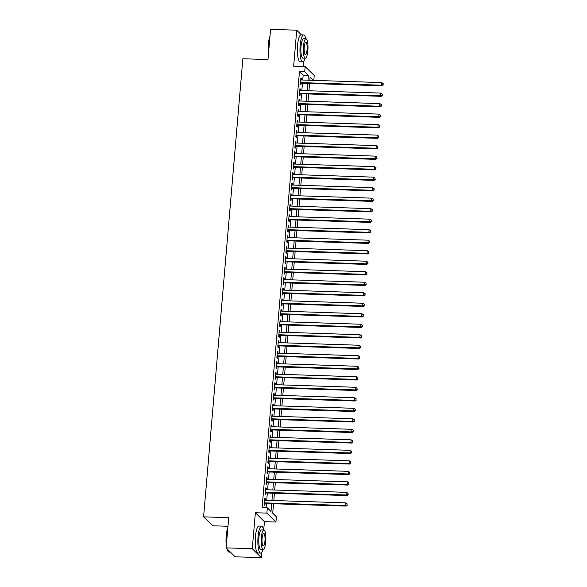 <?xml version="1.0" encoding="UTF-8"?>
<svg xmlns="http://www.w3.org/2000/svg" width="587" height="587" viewBox="0 0 587 587"><rect width="100%" height="100%" fill="white"/><g stroke="black" fill="none" stroke-linecap="round" stroke-linejoin="round"><path stroke-width="0.88" d="M273.527 503.741L272.72 513.163L276.389 516.78L275.941 522.034L266.872 513.104L267.327 507.85L271.003 511.468L271.671 503.683M263.717 529.995L264.429 521.667L275.941 522.034M264.429 521.667L255.367 512.73L252.278 548.713L226.112 547.869L235.182 556.806L261.347 557.65L261.802 552.352M227.969 526.275L212.655 525.783L203.586 516.846L242.857 58.744L267.98 59.558L270.57 29.35L296.728 30.194L293.647 66.184L305.159 66.558L314.221 75.488L313.803 80.382M303.45 66.5L303.912 61.151M252.278 548.713L261.347 557.65M301.483 34.882L296.728 30.194M265.317 500.256L265.427 499.001L264.818 498.4L264.275 504.703L264.891 505.304L265.045 503.463M266.219 489.749L266.329 488.494L265.713 487.892L265.177 494.195L265.786 494.797L265.948 492.963M267.122 479.241L267.232 477.987L266.615 477.385L266.08 483.688L266.689 484.29L266.85 482.455M268.024 468.734L268.127 467.479L267.518 466.878L266.975 473.181L267.591 473.782L267.745 471.948M268.927 458.227L269.029 456.972L268.42 456.37L267.877 462.673L268.494 463.275L268.648 461.441M269.822 447.72L269.932 446.465L269.316 445.863L268.78 452.166L269.389 452.768L269.55 450.933M270.724 437.212L270.834 435.958L270.218 435.356L269.682 441.659L270.291 442.26L270.453 440.426M271.627 426.705L271.73 425.45L271.121 424.849L270.578 431.151L271.194 431.753L271.348 429.919M272.529 416.205L272.632 414.943L272.023 414.341L271.48 420.644L272.097 421.246L272.251 419.412M273.425 405.698L273.535 404.436L272.926 403.834L272.383 410.137L272.992 410.746L273.153 408.904M274.327 395.19L274.437 393.928L273.821 393.327L273.285 399.63L273.894 400.239L274.056 398.397M275.23 384.683L275.34 383.421L274.723 382.819L274.18 389.122L274.797 389.731L274.951 387.89M276.132 374.176L276.235 372.914L275.626 372.312L275.083 378.615L275.699 379.224L275.853 377.382M277.027 363.669L277.137 362.414L276.528 361.805L275.985 368.108L276.594 368.717L276.756 366.875M277.93 353.161L278.04 351.907L277.424 351.297L276.888 357.6L277.497 358.209L277.658 356.368M278.832 342.654L278.942 341.399L278.326 340.79L277.783 347.1L278.399 347.702L278.554 345.86M279.735 332.147L279.838 330.892L279.229 330.283L278.686 336.593L279.302 337.195L279.456 335.353M280.63 321.639L280.74 320.385L280.131 319.776L279.588 326.086L280.197 326.688L280.359 324.846M281.533 311.132L281.643 309.877L281.026 309.276L280.491 315.579L281.1 316.18L281.261 314.339M282.435 300.625L282.545 299.37L281.929 298.768L281.386 305.071L282.002 305.673L282.156 303.831M283.338 290.117L283.44 288.863L282.831 288.261L282.288 294.564L282.905 295.166L283.059 293.324M284.233 279.61L284.343 278.355L283.734 277.754L283.191 284.057L283.807 284.658L283.961 282.824M285.135 269.103L285.245 267.848L284.629 267.246L284.093 273.549L284.702 274.151L284.864 272.317M286.038 258.596L286.148 257.341L285.531 256.739L284.996 263.042L285.605 263.644L285.766 261.809M286.94 248.088L287.043 246.833L286.434 246.232L285.891 252.535L286.507 253.136L286.661 251.302M287.843 237.581L287.946 236.326L287.337 235.725L286.794 242.027L287.41 242.629L287.564 240.795M288.738 227.074L288.848 225.819L288.232 225.217L287.696 231.52L288.305 232.122L288.466 230.287M289.64 216.566L289.751 215.312L289.134 214.71L288.599 221.013L289.208 221.615L289.369 219.78M290.543 206.066L290.646 204.804L290.037 204.203L289.494 210.506L290.11 211.107L290.264 209.273M291.445 195.559L291.548 194.297L290.939 193.695L290.396 199.998L291.013 200.6L291.167 198.766M292.341 185.052L292.451 183.79L291.842 183.188L291.299 189.491L291.908 190.1L292.069 188.258M293.243 174.544L293.353 173.282L292.737 172.681L292.201 178.984L292.81 179.593L292.972 177.751M294.146 164.037L294.256 162.775L293.639 162.173L293.096 168.476L293.713 169.085L293.867 167.244M295.048 153.53L295.151 152.275L294.542 151.666L293.999 157.969L294.615 158.578L294.769 156.736M295.943 143.023L296.053 141.768L295.444 141.159L294.901 147.462L295.51 148.071L295.672 146.229M296.846 132.515L296.956 131.261L296.34 130.652L295.804 136.962L296.413 137.563L296.574 135.722M297.748 122.008L297.858 120.753L297.242 120.144L296.699 126.454L297.315 127.056L297.47 125.214M298.651 111.501L298.754 110.246L298.145 109.637L297.602 115.947L298.218 116.549L298.372 114.707M299.546 100.993L299.656 99.739L299.047 99.13L298.504 105.44L299.113 106.042L299.275 104.2M300.449 90.486L300.559 89.231L299.942 88.63L299.407 94.933L300.016 95.534L300.177 93.693M302.745 80.023L303.149 75.261L299.473 71.643L262.096 507.682L267.327 507.85M266.065 507.806L266.439 503.514M266.711 500.3L267.334 493.007M267.613 489.793L268.237 482.499M268.516 479.286L269.139 471.992M269.411 468.778L270.042 461.485M270.313 458.271L270.937 450.977M271.216 447.771L271.84 440.47M272.119 437.264L272.742 429.963M273.014 426.756L273.645 419.456M273.916 416.249L274.54 408.948M274.819 405.742L275.442 398.441M275.721 395.234L276.345 387.934M276.616 384.727L277.247 377.426M277.519 374.22L278.15 366.919M278.421 363.713L279.045 356.412M279.324 353.205L279.948 345.904M280.226 342.698L280.85 335.397M281.122 332.191L281.753 324.89M282.024 321.683L282.648 314.39M282.927 311.176L283.55 303.883M283.829 300.669L284.453 293.375M284.724 290.161L285.355 282.868M285.627 279.654L286.251 272.361M286.529 269.147L287.153 261.853M287.432 258.64L288.056 251.346M288.327 248.132L288.958 240.839M289.23 237.632L289.853 230.331M290.132 227.125L290.756 219.824M291.035 216.618L291.658 209.317M291.93 206.11L292.561 198.81M292.832 195.603L293.456 188.302M293.735 185.096L294.358 177.795M294.637 174.588L295.261 167.288M295.532 164.081L296.164 156.78M296.435 153.574L297.059 146.273M297.338 143.067L297.961 135.766M298.24 132.559L298.864 125.258M299.143 122.052L299.766 114.751M300.038 111.545L300.669 104.244M300.94 101.037L301.564 93.744M301.843 90.53L302.466 83.237M301.351 79.979L301.461 78.724L300.845 78.122L300.302 84.425L300.918 85.027L301.072 83.185M255.367 512.73L266.872 513.104M299.473 71.643L304.704 71.812L305.159 66.558M226.112 547.869L228.703 517.661L203.586 516.846M313.392 80.368L310.097 77.124L309.833 80.258M309.554 83.464L308.931 90.758M308.652 93.971L308.028 101.265M307.757 104.479L307.126 111.772M306.854 114.986L306.223 122.279M305.952 125.493L305.328 132.787M305.049 136.001L304.426 143.294M304.147 146.508L303.523 153.801M303.252 157.015L302.621 164.309M302.349 167.515L301.725 174.816M301.447 178.022L300.823 185.323M300.544 188.53L299.92 195.831M299.649 199.037L299.018 206.338M298.746 209.544L298.123 216.845M297.844 220.052L297.22 227.352M296.941 230.559L296.318 237.86M296.046 241.066L295.415 248.367M295.144 251.574L294.52 258.874M294.241 262.081L293.617 269.382M293.339 272.588L292.715 279.889M292.443 283.095L291.812 290.396M291.541 293.603L290.917 300.896M290.638 304.11L290.015 311.404M289.736 314.617L289.112 321.911M288.841 325.125L288.21 332.418M287.938 335.632L287.307 342.925M287.036 346.139L286.412 353.433M286.133 356.647L285.509 363.94M285.231 367.154L284.607 374.447M284.335 377.654L283.704 384.955M283.433 388.161L282.809 395.462M282.53 398.668L281.907 405.969M281.628 409.176L281.004 416.477M280.733 419.683L280.102 426.984M279.83 430.19L279.207 437.491M278.928 440.698L278.304 447.998M278.025 451.205L277.402 458.506M277.13 461.712L276.499 469.013M276.228 472.219L275.604 479.52M275.325 482.727L274.701 490.028M274.423 493.234L273.799 500.535M307.977 80.192L308.38 75.43L304.704 71.812M271.942 500.469L272.573 493.175M272.845 489.962L273.469 482.668M273.747 479.454L274.371 472.161M274.65 468.954L275.274 461.653M275.545 458.447L276.176 451.146M276.448 447.94L277.071 440.639M277.35 437.432L277.974 430.132M278.253 426.925L278.876 419.624M279.148 416.418L279.779 409.117M280.05 405.911L280.674 398.61M280.953 395.403L281.577 388.102M281.855 384.896L282.479 377.595M282.751 374.389L283.382 367.088M283.653 363.881L284.277 356.58M284.556 353.374L285.179 346.073M285.458 342.867L286.082 335.566M286.353 332.359L286.984 325.066M287.256 321.852L287.879 314.559M288.158 311.345L288.782 304.051M289.061 300.837L289.685 293.544M289.956 290.33L290.587 283.037M290.858 279.823L291.49 272.529M291.761 269.316L292.385 262.022M292.664 258.808L293.287 251.515M293.566 248.308L294.19 241.008M294.461 237.801L295.092 230.5M295.364 227.294L295.987 219.993M296.266 216.786L296.89 209.486M297.169 206.279L297.792 198.978M298.064 195.772L298.695 188.471M298.966 185.265L299.59 177.964M299.869 174.757L300.493 167.456M300.771 164.25L301.395 156.949M301.667 153.743L302.298 146.442M302.569 143.235L303.193 135.935M303.472 132.728L304.095 125.427M304.374 122.221L304.998 114.927M305.269 111.713L305.9 104.42M306.172 101.206L306.796 93.913M307.074 90.699L307.698 83.405M303.149 75.261L308.38 75.43M300.793 78.702L301.461 78.724M299.898 89.209L300.559 89.231M298.996 99.717L299.656 99.739M298.093 110.224L298.754 110.246M297.191 120.731L297.858 120.753M296.296 131.239L296.956 131.261M295.393 141.746L296.053 141.768M294.491 152.253L295.151 152.275M293.588 162.76L294.256 162.775M292.686 173.26L293.353 173.282M291.79 183.768L292.451 183.79M290.888 194.275L291.548 194.297M289.985 204.782L290.646 204.804M289.083 215.29L289.751 215.312M288.188 225.797L288.848 225.819M287.285 236.304L287.946 236.326M286.383 246.811L287.043 246.833M285.48 257.319L286.148 257.341M284.585 267.826L285.245 267.848M283.682 278.333L284.343 278.355M282.78 288.841L283.44 288.863M281.877 299.348L282.545 299.37M280.982 309.855L281.643 309.877M280.08 320.363L280.74 320.385M279.177 330.87L279.838 330.892M278.275 341.377L278.942 341.399M277.38 351.884L278.04 351.907M276.477 362.392L277.137 362.414M275.574 372.899L276.235 372.914M274.672 383.406L275.34 383.421M273.769 393.906L274.437 393.928M272.874 404.414L273.535 404.436M271.972 414.921L272.632 414.943M271.069 425.428L271.73 425.45M270.167 435.936L270.834 435.958M269.272 446.443L269.932 446.465M268.369 456.95L269.029 456.972M267.467 467.457L268.127 467.479M266.564 477.965L267.232 477.987M265.669 488.472L266.329 488.494M264.766 498.979L265.427 499.001M300.412 83.171L382.078 85.812L381.469 85.21L300.463 82.584M383.076 84.645L383.172 83.596L383.076 84.645L381.469 85.21L381.689 82.584L300.691 79.957M382.078 85.812L383.326 84.888M383.172 83.596L381.689 82.584M268.42 54.371A13.156 3.155 -88.1 0 1 268.325 44.443A13.156 3.155 -88.1 0 1 269.976 36.247M269.917 36.893A13.486 3.236 91.9 0 0 268.567 44.385A13.486 3.236 91.9 0 0 268.523 53.168M305.79 38.793A13.486 3.236 91.9 0 0 303.67 34.949A13.486 3.236 91.9 0 0 300.17 45.404A13.486 3.236 91.9 0 0 302.797 61.899A13.486 3.236 91.9 0 0 305.159 58.201M303.67 34.949L301.05 34.868A13.486 3.236 91.9 0 0 297.55 45.324A13.486 3.236 91.9 0 0 300.177 61.818L302.797 61.899M305.328 58.208L302.921 58.128A9.708 2.333 -88.1 0 1 301.028 46.256A9.708 2.333 -88.1 0 1 303.545 38.72L305.952 38.801A9.708 2.333 91.9 0 0 303.435 46.329A9.708 2.333 91.9 0 0 305.328 58.208A9.708 2.333 91.9 0 0 307.845 50.68A9.708 2.333 91.9 0 0 305.952 38.801M304.22 47.099A6.259 1.504 91.9 0 0 305.438 54.76A6.259 1.504 91.9 0 0 307.06 49.902A6.259 1.504 91.9 0 0 305.842 42.249A6.259 1.504 91.9 0 0 304.22 47.099M226.311 545.572A13.156 3.155 -88.1 0 1 226.215 535.645A13.156 3.155 -88.1 0 1 227.866 527.442M227.807 528.095A13.486 3.236 91.9 0 0 226.45 535.586A13.486 3.236 91.9 0 0 226.413 544.369M263.68 529.995A13.486 3.236 91.9 0 0 261.56 526.15A13.486 3.236 91.9 0 0 258.06 536.606A13.486 3.236 91.9 0 0 260.687 553.101A13.486 3.236 91.9 0 0 263.049 549.403M261.56 526.15L258.94 526.062A13.486 3.236 91.9 0 0 255.44 536.518A13.486 3.236 91.9 0 0 258.067 553.013L260.687 553.101M263.218 549.403L260.811 549.329A9.708 2.333 -88.1 0 1 258.918 537.45A9.708 2.333 -88.1 0 1 261.435 529.922L263.842 530.002A9.708 2.333 91.9 0 0 261.325 537.531A9.708 2.333 91.9 0 0 263.218 549.403A9.708 2.333 91.9 0 0 265.735 541.874A9.708 2.333 91.9 0 0 263.842 530.002M262.11 538.301A6.259 1.504 91.9 0 0 263.328 545.954A6.259 1.504 91.9 0 0 264.95 541.104A6.259 1.504 91.9 0 0 263.732 533.451A6.259 1.504 91.9 0 0 262.11 538.301M227.096 548.838A13.486 3.236 91.9 0 0 228.292 551.633A13.486 3.236 91.9 0 0 229.077 552.081L230.427 552.118M228.292 551.633L228.013 551.31A13.156 3.155 -88.1 0 1 226.846 548.588M299.509 93.671L381.176 96.319L380.567 95.718L299.561 93.091M382.174 95.153L382.269 94.103L382.174 95.153L380.567 95.718L380.787 93.091L299.788 90.464M381.176 96.319L382.423 95.395M382.269 94.103L380.787 93.091M298.614 104.178L380.281 106.827L379.664 106.225L298.658 103.598M381.279 105.66L381.367 104.611L381.279 105.66L379.664 106.225L379.892 103.598L298.886 100.971M380.281 106.827L381.521 105.902M381.367 104.611L379.892 103.598M297.712 114.685L379.378 117.334L378.762 116.732L297.763 114.105M380.376 116.167L380.464 115.118L380.376 116.167L378.762 116.732L378.989 114.105L297.983 111.479M379.378 117.334L380.618 116.409M380.464 115.118L378.989 114.105M296.809 125.192L378.476 127.841L377.867 127.232L296.861 124.613M379.473 126.675L379.562 125.625L379.473 126.675L377.867 127.232L378.087 124.605L297.088 121.986M378.476 127.841L379.723 126.917M379.562 125.625L378.087 124.605M295.907 135.7L377.573 138.349L376.964 137.74L295.958 135.12M378.571 137.182L378.666 136.133L378.571 137.182L376.964 137.74L377.184 135.113L296.186 132.493M377.573 138.349L378.82 137.424M378.666 136.133L377.184 135.113M295.012 146.207L376.671 148.856L376.062 148.247L295.056 145.627M377.676 147.689L377.764 146.633L377.676 147.689L376.062 148.247L376.289 145.62L295.283 143.001M376.671 148.856L377.918 147.931M377.764 146.633L376.289 145.62M294.109 156.714L375.775 159.363L375.159 158.754L294.16 156.135M376.773 158.196L376.861 157.14L376.773 158.196L375.159 158.754L375.387 156.127L294.38 153.508M375.775 159.363L377.015 158.439M376.861 157.14L375.387 156.127M293.207 167.222L374.873 169.87L374.257 169.261L293.258 166.642M375.871 168.704L375.959 167.647L375.871 168.704L374.257 169.261L374.484 166.635L293.485 164.015M374.873 169.87L376.12 168.939M375.959 167.647L374.484 166.635M292.304 177.729L373.97 180.37L373.361 179.769L292.355 177.149M374.968 179.211L375.064 178.155L374.968 179.211L373.361 179.769L373.581 177.142L292.583 174.522M373.97 180.37L375.218 179.446M375.064 178.155L373.581 177.142M291.409 188.236L373.068 190.878L372.459 190.276L291.453 187.657M374.073 189.711L374.161 188.662L374.073 189.711L372.459 190.276L372.686 187.649L291.68 185.03M373.068 190.878L374.315 189.953M374.161 188.662L372.686 187.649M290.506 198.744L372.173 201.385L371.556 200.783L290.558 198.164M373.171 200.218L373.259 199.169L373.171 200.218L371.556 200.783L371.784 198.157L290.778 195.537M372.173 201.385L373.413 200.46M373.259 199.169L371.784 198.157M289.604 209.251L371.27 211.892L370.654 211.291L289.655 208.671M372.268 210.726L372.356 209.676L372.268 210.726L370.654 211.291L370.881 208.664L289.883 206.044M371.27 211.892L372.51 210.968M372.356 209.676L370.881 208.664M288.701 219.758L370.368 222.4L369.759 221.798L288.753 219.178M371.366 221.233L371.461 220.184L371.366 221.233L369.759 221.798L369.979 219.171L288.98 216.552M370.368 222.4L371.615 221.475M371.461 220.184L369.979 219.171M287.806 230.265L369.465 232.907L368.856 232.305L287.85 229.678M370.47 231.74L370.558 230.691L370.47 231.74L368.856 232.305L369.084 229.678L288.078 227.052M369.465 232.907L370.713 231.982M370.558 230.691L369.084 229.678M286.904 240.773L368.57 243.414L367.954 242.813L286.955 240.186M369.568 242.248L369.656 241.198L369.568 242.248L367.954 242.813L368.181 240.186L287.175 237.559M368.57 243.414L369.81 242.49M369.656 241.198L368.181 240.186M286.001 251.28L367.667 253.922L367.051 253.32L286.052 250.693M368.665 252.755L368.753 251.706L368.665 252.755L367.051 253.32L367.279 250.693L286.273 248.066M367.667 253.922L368.907 252.997M368.753 251.706L367.279 250.693M285.099 261.787L366.765 264.429L366.156 263.827L285.15 261.2M367.763 263.262L367.858 262.213L367.763 263.262L366.156 263.827L366.376 261.2L285.377 258.573M366.765 264.429L368.012 263.504M367.858 262.213L366.376 261.2M284.196 272.295L365.862 274.936L365.253 274.334L284.247 271.708M366.868 273.769L366.956 272.72L366.868 273.769L365.253 274.334L365.481 271.708L284.475 269.081M365.862 274.936L367.11 274.012M366.956 272.72L365.481 271.708M283.301 282.802L364.967 285.443L364.351 284.842L283.345 282.215M365.965 284.277L366.053 283.228L365.965 284.277L364.351 284.842L364.578 282.215L283.572 279.588M364.967 285.443L366.207 284.519M366.053 283.228L364.578 282.215M282.398 293.309L364.065 295.951L363.448 295.349L282.45 292.722M365.063 294.784L365.151 293.735L365.063 294.784L363.448 295.349L363.676 292.722L282.67 290.095M364.065 295.951L365.305 295.026M365.151 293.735L363.676 292.722M281.496 303.809L363.162 306.458L362.553 305.856L281.547 303.23M364.16 305.291L364.256 304.242L364.16 305.291L362.553 305.856L362.773 303.23L281.775 300.603M363.162 306.458L364.41 305.534M364.256 304.242L362.773 303.23M280.593 314.316L362.26 316.965L361.651 316.364L280.645 313.737M363.258 315.799L363.353 314.749L363.258 315.799L361.651 316.364L361.878 313.737L280.872 311.11M362.26 316.965L363.507 316.041M363.353 314.749L361.878 313.737M279.698 324.824L361.365 327.473L360.748 326.871L279.742 324.244M362.362 326.306L362.45 325.257L362.362 326.306L360.748 326.871L360.976 324.244L279.97 321.617M361.365 327.473L362.605 326.548M362.45 325.257L360.976 324.244M278.796 335.331L360.462 337.98L359.846 337.371L278.847 334.751M361.46 336.813L361.548 335.764L361.46 336.813L359.846 337.371L360.073 334.744L279.067 332.125M360.462 337.98L361.702 337.055M361.548 335.764L360.073 334.744M277.893 345.838L359.56 348.487L358.95 347.878L277.945 345.259M360.557 347.321L360.645 346.271L360.557 347.321L358.95 347.878L359.171 345.251L278.172 342.632M359.56 348.487L360.807 347.563M360.645 346.271L359.171 345.251M276.991 356.346L358.657 358.995L358.048 358.386L277.042 355.766M359.655 357.828L359.75 356.771L359.655 357.828L358.048 358.386L358.268 355.759L277.269 353.139M358.657 358.995L359.904 358.07M359.75 356.771L358.268 355.759M276.095 366.853L357.754 369.502L357.145 368.893L276.139 366.273M358.76 368.335L358.848 367.279L358.76 368.335L357.145 368.893L357.373 366.266L276.367 363.647M357.754 369.502L359.002 368.577M358.848 367.279L357.373 366.266M275.193 377.36L356.859 380.009L356.243 379.4L275.244 376.781M357.857 378.842L357.945 377.786L357.857 378.842L356.243 379.4L356.47 376.773L275.464 374.154M356.859 380.009L358.099 379.077M357.945 377.786L356.47 376.773M274.29 387.868L355.957 390.516L355.34 389.907L274.342 387.288M356.955 389.35L357.043 388.293L356.955 389.35L355.34 389.907L355.568 387.281L274.569 384.661M355.957 390.516L357.204 389.585M357.043 388.293L355.568 387.281M273.388 398.375L355.054 401.016L354.445 400.415L273.439 397.795M356.052 399.85L356.148 398.8L356.052 399.85L354.445 400.415L354.665 397.788L273.667 395.168M355.054 401.016L356.302 400.092M356.148 398.8L354.665 397.788M272.493 408.882L354.152 411.524L353.543 410.922L272.537 408.303M355.157 410.357L355.245 409.308L355.157 410.357L353.543 410.922L353.77 408.295L272.764 405.676M354.152 411.524L355.399 410.599M355.245 409.308L353.77 408.295M271.59 419.389L353.257 422.031L352.64 421.429L271.642 418.81M354.255 420.864L354.343 419.815L354.255 420.864L352.64 421.429L352.868 418.802L271.862 416.183M353.257 422.031L354.497 421.106M354.343 419.815L352.868 418.802M270.688 429.897L352.354 432.538L351.738 431.937L270.739 429.317M353.352 431.372L353.44 430.322L353.352 431.372L351.738 431.937L351.965 429.31L270.967 426.69M352.354 432.538L353.601 431.614M353.44 430.322L351.965 429.31M269.785 440.404L351.452 443.046L350.843 442.444L269.837 439.817M352.449 441.879L352.545 440.83L352.449 441.879L350.843 442.444L351.063 439.817L270.064 437.198M351.452 443.046L352.699 442.121M352.545 440.83L351.063 439.817M268.89 450.911L350.549 453.553L349.94 452.951L268.934 450.324M351.554 452.386L351.642 451.337L351.554 452.386L349.94 452.951L350.168 450.324L269.162 447.698M350.549 453.553L351.796 452.628M351.642 451.337L350.168 450.324M267.988 461.419L349.654 464.06L349.038 463.459L268.039 460.832M350.652 462.894L350.74 461.844L350.652 462.894L349.038 463.459L349.265 460.832L268.259 458.205M349.654 464.06L350.894 463.136M350.74 461.844L349.265 460.832M267.085 471.926L348.751 474.567L348.135 473.966L267.136 471.339M349.749 473.401L349.837 472.352L349.749 473.401L348.135 473.966L348.362 471.339L267.356 468.712M348.751 474.567L349.991 473.643M349.837 472.352L348.362 471.339M266.182 482.433L347.849 485.075L347.24 484.473L266.234 481.846M348.847 483.908L348.942 482.859L348.847 483.908L347.24 484.473L347.46 481.846L266.461 479.219M347.849 485.075L349.096 484.15M348.942 482.859L347.46 481.846M265.28 492.941L346.946 495.582L346.337 494.98L265.331 492.354M347.952 494.415L348.04 493.366L347.952 494.415L346.337 494.98L346.565 492.354L265.559 489.727M346.946 495.582L348.194 494.658M348.04 493.366L346.565 492.354M264.385 503.448L346.051 506.089L345.435 505.488L264.436 502.861M347.049 504.923L347.137 503.873L347.049 504.923L345.435 505.488L345.662 502.861L264.656 500.234M346.051 506.089L347.291 505.165M347.137 503.873L345.662 502.861"/></g></svg>
